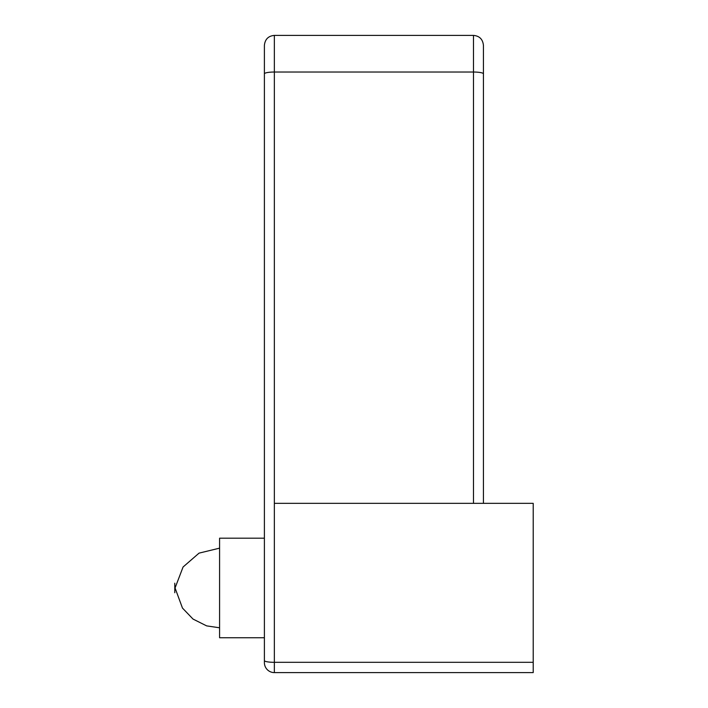 <?xml version="1.0" encoding="UTF-8"?>
<svg xmlns="http://www.w3.org/2000/svg" width="708" height="708" viewBox="0 0 708 708"><rect width="100%" height="100%" fill="white"/><g stroke="black" fill="none" stroke-linecap="round" stroke-linejoin="round"><path stroke-width="1.06" d="M483.431 45.356L483.431 73.844A9.956 1.814 180 0 0 473.475 72.03L473.475 35.4C479.466 35.931 482.785 39.25 483.431 45.356L483.431 503.344M274.35 503.344L533.212 503.344L533.212 662.316L274.35 662.316L274.35 672.6A9.956 9.956 0 0 1 264.394 662.644L264.394 503.344L264.394 538.186L219.586 538.186L219.586 637.749L264.394 637.749L264.394 660.591A9.956 1.726 180 0 0 274.35 662.316L274.35 72.03A9.956 1.814 180 0 0 264.394 73.844L264.394 503.344M533.212 662.316L533.212 672.6L274.35 672.6M483.431 190.726L483.431 73.844M473.475 503.344L473.475 72.03L274.35 72.03L274.35 35.4L473.475 35.4L274.35 35.4C268.359 35.931 265.04 39.25 264.394 45.356L264.394 190.726M264.394 66.587L264.394 163.291L264.394 66.587M174.787 587.967C174.787 604.535 174.787 571.409 174.787 587.967M219.586 548.151L199.045 553.134L183.071 567.002L175.062 587.976L182.469 608.075L193.018 619.066L206.639 625.881L219.586 627.792L206.639 625.881L193.018 619.066L182.469 608.075L175.062 587.967"/></g></svg>
